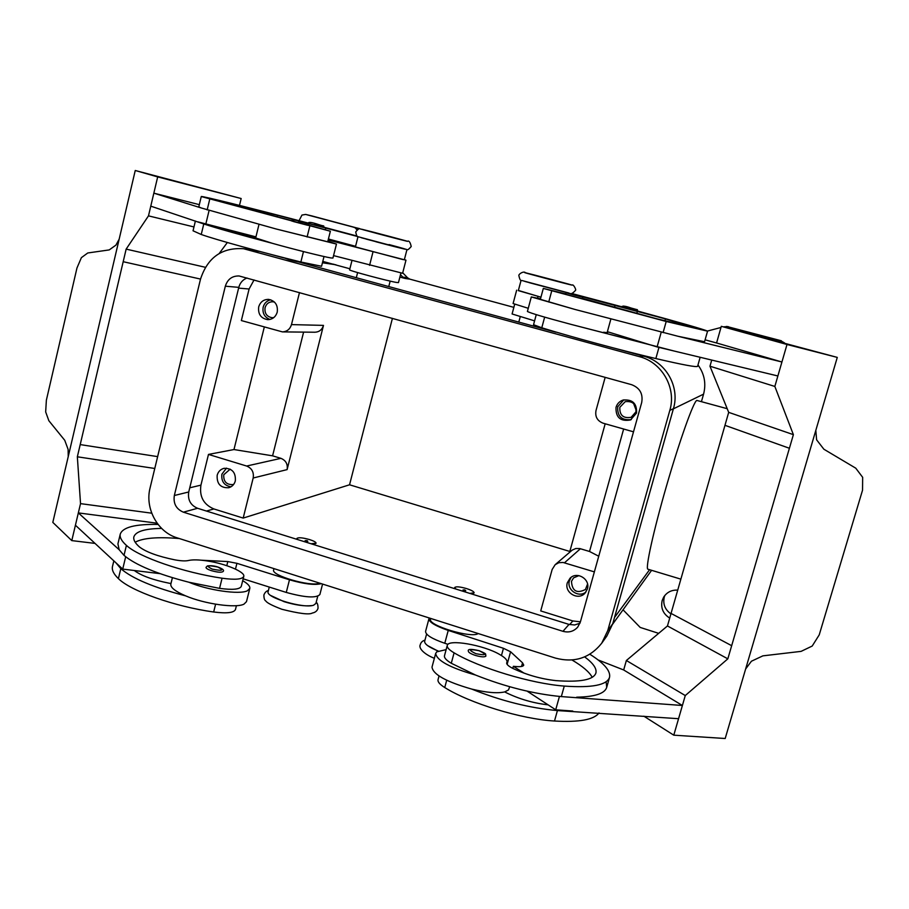 <?xml version="1.0" encoding="UTF-8"?>
<svg xmlns="http://www.w3.org/2000/svg" width="909" height="909" viewBox="0 0 909 909"><rect width="100%" height="100%" fill="white"/><g stroke="black" fill="none" stroke-linecap="round" stroke-linejoin="round"><path stroke-width="1.36" d="M319.775 583.18L319.264 583.351C309.708 586.794 270.859 575.34 273.632 569.92L273.961 568.614M161.62 528.424C144.883 528.652 135.623 531.481 133.85 536.912C133.214 539.764 135.089 543.116 139.475 546.968C146.201 552.093 157.996 556.388 174.858 559.853C180.971 560.967 185.493 561.183 188.447 560.512C192.651 559.535 198.957 559.683 207.354 560.967C225.546 563.682 245.35 571.988 243.771 576.386C242.317 579.385 235.09 579.999 222.08 578.215C183.323 572.488 138.861 557.069 126.408 545.377C121.601 541.071 119.545 537.321 120.261 534.128C122.715 527.231 135.316 524.004 158.064 524.448M317.741 596.27L315.889 603.451L313.639 605.178C304.015 608.962 265.269 597.452 268.11 591.702L269.28 587.078M297.743 539.594L296.913 538.446C298.345 537.253 302.583 537.639 309.617 539.594C313.889 540.991 316.048 542.196 316.105 543.218L311.003 543.741M296.766 539.287L296.913 538.446M307.037 540.616L307.833 541.332L305.117 540.65L307.037 540.616M309.39 225.307L330.365 231.238L327.717 241.771L275.995 228.954L336.466 244.067L332.933 258.065L331.046 257.951C324.354 256.952 292.641 249.055 272.45 243.339C239.965 234.772 217.081 228.318 203.775 223.966L150.78 206.15L153.837 193.162L201.241 207.968L198.798 206.843L201.264 196.549C200.741 195.537 253.395 208.672 308.424 223.137M336.466 244.067L327.842 241.271M307.572 225.25L293.505 221.557M309.344 225.637L291.766 221.023C291.448 219.262 295.3 219.739 303.322 222.466L298.482 221.387L303.322 222.455C311.719 225.137 307.492 222.66 309.344 225.637M430.764 618.461L430.571 619.188C427.412 625.301 471.748 638.697 478.191 633.539M584.657 656.889C593.179 663.195 596.929 668.569 595.906 673.035C593.566 679.864 580.237 682.398 555.933 680.625C541.105 679 526.743 674.933 512.846 668.41C508.495 666.195 506.449 664.343 506.699 662.866L506.995 662.138C507.392 660.036 504.915 657.468 499.586 654.423C483.588 644.992 447.944 638.8 447.251 645.47L444.478 655.764C444.058 657.786 446.319 660.286 451.284 663.263L475.521 675.035C505.188 686.806 533.788 693.987 561.33 696.589L682.386 705.486L623.676 669.967L598.065 659.923M447.251 645.47C446.842 647.435 449.114 649.89 454.091 652.832C479.486 667.967 531.106 683.625 564.273 686.079C591.827 688.022 606.917 685.113 609.53 677.353C610.803 671.012 604.235 663.309 589.839 654.241M426.605 634.039L424.651 641.322C424.435 644.038 428.946 647.265 438.161 650.992M439.036 675.989L438.036 679.716C437.581 681.852 439.808 684.454 444.74 687.534C469.862 703.327 521.289 719.099 554.501 721.019C579.181 722.428 594.02 719.735 599.008 712.94M469.839 593.407L474.157 592.827C474.043 591.623 471.532 590.214 466.612 588.6C459.909 586.703 455.932 586.339 454.682 587.521L455.966 589.066M454.614 588.646L454.682 587.521M464.044 590.418L465.738 590.714L464.783 589.896L463.011 589.964L464.044 590.418M565.205 293.777L543.309 288.426L540.366 299.334L574.965 309.446L531.311 296.936L527.413 311.457C530.049 313.014 544.548 317.309 570.909 324.343L673.921 350.976L657.093 346.931L661.229 332.171M607.382 331.694L648.571 344.329L570.909 324.343M603.565 332.251L607.121 332.66L610.837 319.161M531.311 296.936L540.514 298.8M581.374 298.516L566.875 294.675M572.715 296.277L583.226 298.925C580.544 295.3 586.714 298.834 575.727 295.266C565.273 292.539 564.478 292.403 573.34 294.846C583.828 297.573 584.612 297.709 575.727 295.266C561.217 291.414 568.216 293.164 565.068 294.107L572.715 296.277M230.17 469.146L223.762 474.759C223.398 481.531 226.421 484.804 232.829 484.577L233.761 484.27M235.34 480.861C234.329 484.44 232.113 486.735 228.704 487.735C220.557 488.042 216.706 483.883 217.171 475.271C218.228 471.566 220.535 469.249 224.091 468.317C232.102 468.215 235.851 472.396 235.34 480.861M226.511 468.124L221.898 474.191C221.148 481.372 224.171 485.576 230.954 486.815M619.813 407.334C619.518 415.299 623.29 418.617 631.153 417.299L635.936 411.868C636.368 404.278 632.8 400.869 625.233 401.653L619.813 407.334M633.607 403.528L636.209 410.391M636.505 413.095L630.528 419.947C620.495 421.708 615.654 417.504 616.018 407.334C617.131 403.744 619.461 401.323 623.017 400.074C632.573 399.165 637.073 403.505 636.505 413.095M623.847 399.846L617.722 406.755C617.2 416.367 621.733 420.64 631.312 419.572M274.461 302.061L272.814 301.754C268.894 301.788 266.314 303.765 265.064 307.685C264.428 313.378 266.78 316.73 272.132 317.707L273.802 317.571M277.234 312.117C275.7 316.957 272.53 319.468 267.712 319.65C260.906 318.411 257.895 314.162 258.701 306.901C260.292 301.913 263.587 299.413 268.564 299.379C275.177 300.777 278.074 305.026 277.234 312.117M270.746 299.8C266.871 300.686 264.337 303.14 263.167 307.151C262.269 313.185 264.519 317.275 269.928 319.445M578.919 575.613L573.556 577.863L571.466 581.385C572.193 591.123 576.84 593.816 585.441 589.486L587.555 584.067M587.396 588.941L585.123 593.032C578.442 601.054 564.034 592.725 567.33 582.783L570.034 578.249C576.931 570.886 590.611 579.272 587.396 588.941M571.136 577.329L569.42 580.76C566.375 589.918 578.863 598.315 586.021 591.895M529.356 282.699L562.671 291.516M524.823 281.415L665.479 318.934L693.351 327.365L656.798 318.798L583.271 298.561M638.004 311.367L621.415 306.958C622.347 305.651 625.506 305.981 630.914 307.969C621.472 305.504 620.915 305.424 629.233 307.697C638.686 310.162 639.243 310.253 630.903 307.969C640.3 311.037 636.13 308.219 638.004 311.367M468.351 651.139C468.396 652.401 470.68 653.798 475.202 655.355C481.213 657.082 484.792 657.309 485.929 656.037C484.906 653.56 488.099 654.571 479.179 650.696C471.135 648.856 467.521 649.003 468.351 651.139M446.126 649.628L436.763 651.833L435.684 653.423C436.74 660.536 450.012 667.74 475.521 675.035M509.71 686.75L508.495 689.931L504.734 691.908C497.45 693.578 486.44 692.635 471.691 689.079C446.228 681.773 433.002 674.455 432.002 667.115L435.684 653.423M815.816 430.389L816.612 439.831L823.884 449.228L855.744 468.169L862.664 477.316L862.539 490.19L819.225 634.88L812.203 646.049L801.113 651.367L762.878 655.855L751.436 661.218L745.63 668.99M837.28 357.396L725.189 738.506L673.785 735.176L685.272 695.555L727.825 658.843L789.398 448.262L724.973 425.321L789.41 448.262L793.387 434.65L774.843 386.439L787.001 344.488L837.28 357.396L721.303 326.331L787.001 344.488M366.111 239.09L398.756 247.68M357.839 236.59L277.495 215.263L215.058 200.139L291.88 220.717M330.365 231.238L201.264 196.549M403.039 248.736L361.373 237.76M406.868 249.93L404.346 259.758L402.562 259.474L355.419 246.896L357.907 237.044M324.013 256.52L321.57 266.269L300.868 261.997C262.019 252.452 215.649 239.624 201.241 234.488L193.049 230.795L195.39 221.023M400.914 273.086L398.46 282.619L396.642 282.472C388.109 281.131 348.045 270.371 349.613 269.837L351.953 260.588M324.274 227.523L308.356 223.33C308.083 221.739 311.56 222.171 318.764 224.625L314.503 223.671L318.764 224.625C326.024 227.08 322.661 224.614 324.274 227.523M211.331 570.636C207.763 569.443 205.991 568.352 206.002 567.386L207.388 565.932C210.774 565.466 214.251 565.818 217.796 567C222.512 568.682 224.318 570.148 223.216 571.397C221.807 572.693 217.842 572.443 211.331 570.636M242.68 580.692C247.827 583.658 250.202 586.237 249.805 588.43L247.35 590.793C239.556 594.861 207.922 590.327 188.902 582.237C157.268 574.045 135.634 565.08 124.01 555.365L119.159 549.718L78.333 512.903L75.424 525.232L122.715 569.091L125.681 556.785M249.805 588.43L246.475 601.678L243.987 604.133C236.158 608.405 204.525 604.008 185.55 595.827C175.301 591.407 170.392 587.521 170.812 584.192L172.403 577.704M68.22 456.613L68.118 449.421L64.732 440.286L48.847 420.719L45.666 411.913L46.37 400.187L76.97 267.985L81.39 257.656L87.764 252.975L109.216 249.918L115.943 245.112L119.159 239.181M67.107 461.42L135.248 170.494L241.169 198.526L157.677 176.903L148.485 215.865L126.146 249.111L123.192 261.701L200.514 279.074L123.192 261.701L77.345 456.795L80.526 503.631L71.788 540.605L52.813 522.391L67.107 461.42M680.875 579.147L647.912 569.204C645.106 568.989 653.389 531.22 666.536 485.826C679.648 440.445 693.578 401.494 696.783 400.414L727.211 408.698M658.673 633.346L640.186 627.426L623.04 609.803M360.384 228.92L312.139 215.99M359.453 228.568L353.419 227.136L358.271 229.091M299.05 220.682L301.958 215.058L305.663 214.433L312.378 216.047M405.141 278.484L409.868 279.154L407.573 277.802L402.823 277.109L405.141 278.484L399.892 277.063M723.337 326.865L727.28 326.592L780.842 340.841L783.694 342.625M784.41 342.829L780.842 340.841M664.843 595.463L664.263 597.088C662.741 604.03 664.956 609.632 670.922 613.882M669.717 618.097C663.104 613.87 660.593 608.041 662.161 600.588L663.672 597.122C666.945 592.157 671.626 589.827 677.728 590.123M612.598 624.233L651.605 570.318M707.452 331.046L720.973 327.479M701.464 401.562L703.566 394.154C706.293 383.553 704.43 373.826 697.976 364.975M727.28 326.592L781.376 340.795M728.541 326.74L726.496 326.445M409.868 279.154L513.846 307.356M353.419 227.136L305.776 214.467M402.721 272.791L407.573 277.802M392.427 318.332L349.545 484.792L569.818 551.456M402.823 277.109L400.494 274.7M357.01 229.829L355.714 228.489M299.481 292.55L291.482 324.604C290.028 329.206 287.017 331.626 282.426 331.887L314.934 332.228C319.264 331.99 322.116 329.706 323.49 325.388L287.108 469.612C287.937 464.158 285.88 460.409 280.938 458.341L272.586 455.829L233.977 449.546L264.292 327.07M303.606 332.115L272.586 455.829M349.545 484.792L243.18 518.085L253.179 478.009C254.054 472.226 251.873 468.226 246.634 466.033L208.479 454.42L233.977 449.546M282.426 331.887L241.351 320.559L249.1 289.005L254.043 279.949M243.18 518.085L213.888 508.949C203.571 504.529 199.253 496.598 200.934 485.133L208.479 454.42M598.747 556.228L589.521 551.479L579.772 548.559L575.795 548.513L572.193 550.115L555.183 564.671L558.865 562.705L563.08 562.466L594.372 571.886M623.642 429.025L589.521 551.479M605.178 423.787L569.579 552.32M580.419 621.824L572.84 620.949L540.719 610.928L552.161 569.454L555.183 564.671M135.248 170.494L157.677 176.903M157.643 456.625L80.219 444.592L157.643 456.625M199.321 204.65L153.837 193.162M239.487 205.4L241.169 198.526M193.969 226.943L148.485 215.865M205.366 267.291L126.146 249.111M219.228 253.452L227.341 242.498M154.78 468.476L77.345 456.795M151.723 513.187L80.526 503.631M157.132 523.198L78.333 512.903M95.025 543.4L71.788 540.605M119.159 549.718L117.92 543.877L120.261 534.128M243.771 576.386L241.271 586.35C239.794 589.43 232.556 590.1 219.558 588.362L188.902 582.237M236.42 605.678L235.454 609.53C233.931 612.814 226.671 613.632 213.672 611.996C174.926 606.655 130.657 590.986 118.409 578.613C113.67 574.056 111.693 570.045 112.466 566.568L113.841 560.864M255.94 236.874L197.912 221.864M328.16 240.01L405.971 260.179L402.607 273.257L333.558 255.611M205.718 224.466L209.081 210.513M405.971 260.179L404.391 259.576M355.567 246.294L328.41 238.999M349.874 268.769L322.786 261.406M217.296 227.33L255.69 237.874M275.995 228.954L201.241 207.968M324.308 227.318L357.044 236.056M731.665 645.685L671.047 613.416L728.688 412.356L793.387 434.65M728.688 412.356L709.974 366.213L774.843 386.439M709.974 366.213L711.724 360.066M673.921 350.976L777.877 375.974L781.922 361.998L716.576 342.977L721.303 326.331M781.922 361.998L678.046 336.285L704.555 341.727L707.554 331.16C704.486 329.592 681.318 322.934 638.05 311.162M671.058 613.416L667.456 625.96L626.369 660.502L623.676 669.967M667.456 625.96L727.825 658.843M626.369 660.502L685.272 695.555M643.856 716.19L673.785 735.176M471.691 689.079C501.291 700.964 529.867 708.122 557.422 710.565L678.557 718.701L682.386 705.486M559.444 696.43L555.706 709.804L548.104 704.839C533.481 703.202 519.505 699.146 506.177 692.681L504.734 691.908M572.784 711.043L555.706 709.804M576.681 697.18C594.816 696.839 604.826 693.567 606.712 687.34L606.133 681.727M705.089 339.83L716.576 342.977M521.005 280.597L518.323 290.619L540.957 297.152M540.946 297.186L518.369 290.437M657.093 346.931L648.571 344.329M516.664 290.187L513.096 303.538L528.265 308.299M574.965 309.446L678.046 336.285M514.687 304.242L512.085 313.969L534.583 320.866M536.253 314.639L533.549 324.706L541.787 327.774C569.693 336.478 623.21 350.942 655.844 358.555C682.932 364.873 696.851 367.452 697.601 366.316L700.146 357.282M543.309 288.426L666.206 321.491L707.554 331.16M621.517 306.697L571.613 293.459M605.167 377.349L595.997 410.561C594.941 416.697 597.315 420.912 603.11 423.196L633.505 431.82M316.105 543.218L313.594 544.548M474.157 592.827L472.214 594.145M270.677 254.327L283.54 257.838M298.527 261.928L555.819 332.194M615.609 348.522L643.72 356.192C665.831 361.714 680.102 386.825 673.433 408.652L612.746 623.733L606.86 636.016L601.701 643.242C589.736 658.093 574.34 663.059 555.513 658.116L177.107 537.833C157.518 532.038 144.724 508.358 150.076 487.94L200.48 279.256C207.513 257.542 221.876 247.362 243.544 248.714L639.391 356.658C662.025 362.305 676.648 388.041 669.819 410.402L607.735 630.664L601.701 643.242M243.544 248.714L257.951 250.964M247.021 277.995C242.805 279.654 240.056 282.779 238.794 287.358L188.731 491.985C187.584 499.825 190.526 505.256 197.583 508.279L569.011 624.415L574.647 624.972L579.976 623.222M631.585 384.677C639.834 387.87 643.208 393.836 641.686 402.551L580.328 622.12L577.692 627.153C573.704 631.482 568.795 632.869 562.966 631.312L183.379 512.176C176.187 509.085 173.176 503.518 174.335 495.507L225.33 286.199C227.568 279.222 232.159 275.813 239.101 275.972L631.585 384.677M572.011 660.002C582.692 666.286 589.43 672.058 592.225 677.319M548.104 704.839L527.152 691.17M448.012 644.333L444.785 643.277C432.025 638.845 425.617 634.891 425.571 631.425L428.946 618.768C429.025 622.131 435.456 626.006 448.239 630.414L503.45 648.287L510.585 651.764L522.55 662.831L523.743 665.127C523.243 666.445 520.732 666.922 516.21 666.558L513.346 666.308L512.778 668.376M429.378 618.018L428.946 618.768M513.346 666.308L524.084 673.16M272.45 243.339L255.679 237.965L258.985 224.443M185.55 595.827C153.951 587.634 132.373 578.578 120.806 568.659L116 562.864M122.715 569.091L134.305 570.511C141.225 575.704 152.837 579.931 169.131 583.203L170.983 583.521M179.368 538.548C157.746 536.742 143.008 537.958 135.168 542.218M321.297 583.669C314.65 585.305 304.038 584.021 289.482 579.806L236.919 563.319L227.818 561.569L201.537 560.217M243.146 578.828L286.267 592.429C304.947 597.577 316.15 598.292 319.866 594.566L322.57 584.067M134.305 570.511L160.086 573.659M311.639 605.599C304.708 606.439 295.527 605.144 284.097 601.678L270.848 595.554M377.826 233.704C347.727 225.705 362.623 229.238 391.006 236.806C420.39 244.612 407.664 241.658 377.826 233.704M293.902 260.36C301.197 262.565 299.561 262.326 288.982 259.644M451.284 663.263L454.091 652.832M444.74 687.534L446.705 680.25M427.503 645.538L437.979 651.083M543.957 277.904C575.306 286.255 582.942 287.835 552.377 279.722C522.527 271.78 512.528 269.553 543.957 277.904M479.111 650.73C468.783 648.742 467.715 649.719 475.896 653.685C486.258 655.673 487.326 654.685 479.111 650.73M389.018 244.566C418.379 252.384 405.596 249.691 375.781 241.714M309.776 226.25L307.094 236.999M303.47 251.577L300.868 261.997M212.183 569.102C205.434 565.637 207.263 564.943 217.671 567.011C224.478 570.454 222.648 571.159 212.183 569.102M276.041 255.793L276.677 255.883M322.445 262.769L335.944 264.792M646.129 356.93L648.083 356.714M614.507 617.518L649.594 569.704M673.376 408.834L703.566 394.154M246.634 466.033L280.938 458.341M249.1 289.005L238.612 288.119M200.934 485.133L189.754 487.803M564.478 562.785L580.419 548.729M369.577 265.348L372.963 252.032M203.775 223.966L201.241 234.488M325.752 228.079L325.354 229.682M277.495 215.263L277.075 216.978M209.695 199.355L207.161 209.911M537.56 298.107L538.026 296.402M607.803 331.83L607.371 333.364M629.846 338.58L629.596 339.489M544.65 317.139L541.787 327.774M658.945 347.465L655.844 358.555M615.075 305.39L614.461 307.594M637.368 311.401L636.766 313.605M665.479 318.934L664.945 320.854M551.706 290.982L548.729 302.038M666.206 321.491L663.093 332.637M253.179 478.009L287.108 469.612M291.482 324.604L323.49 325.388M213.888 508.949L206.434 511.051M572.84 620.949L569.659 624.597M569.011 624.415L562.966 631.312M197.583 508.279L183.379 512.176M188.731 491.985L174.335 495.507M238.794 287.358L225.33 286.199M673.433 408.652L669.819 410.402M643.72 356.192L639.391 356.658M612.746 623.733L607.735 630.664M259.826 251.463L247.634 249.589M554.501 721.019L557.422 710.565M561.33 696.589L564.273 686.079M448.239 630.414L444.785 643.277M503.45 648.287L501.461 655.537M510.585 651.764L507.12 664.365M522.55 662.831L521.55 666.467M118.409 578.613L120.806 568.659M213.672 611.996L215.603 604.201M124.01 555.365L126.408 545.377M219.558 588.362L222.08 578.215M289.482 579.806L286.267 592.429M236.919 563.319L235.476 569.102M227.818 561.569L226.796 565.682M268.405 590.555C266.428 590.93 264.928 592.395 263.894 594.975C263.883 598.327 264.542 600.349 265.882 601.054C266.985 602.883 272.314 605.621 281.858 609.269C299.254 613.62 309.39 614.882 312.264 613.052C315.309 612.484 317.23 610.893 318.025 608.28C318.048 604.939 317.434 602.951 316.173 602.337M518.834 275.359C519.641 279.415 520.607 281.12 521.709 280.461L569.023 293.062C570.295 294.675 572.454 293.766 575.511 290.357C576.533 290.028 573.238 283.642 572.147 285.119L525.493 272.745C523.879 270.825 519.107 273.677 518.834 275.359M355.726 231.909C360.066 226.773 359.441 229.42 361.634 229.193L407.425 241.271C408.993 240.442 410.266 242.192 411.22 246.532C406.493 251.725 408.3 249.089 404.119 248.998L358.26 236.783C357.328 237.385 356.487 235.761 355.726 231.909M424.98 640.118C422.492 640.868 420.935 642.345 420.322 644.572C418.129 648.412 424.901 654.616 434.366 658.298M283.29 257.588L288.96 259.644C296.289 261.678 299.936 262.383 299.913 261.769M555.513 331.91L571.227 336.444M388.768 286.574L390.166 281.108M312.264 216.012L305.663 214.433M357.612 272.598L356.305 277.711M518.8 322.081L520.209 316.821M334.069 264.303L322.502 262.553M609.53 677.353L606.712 687.34M506.995 662.138L506.665 663.343"/></g></svg>
